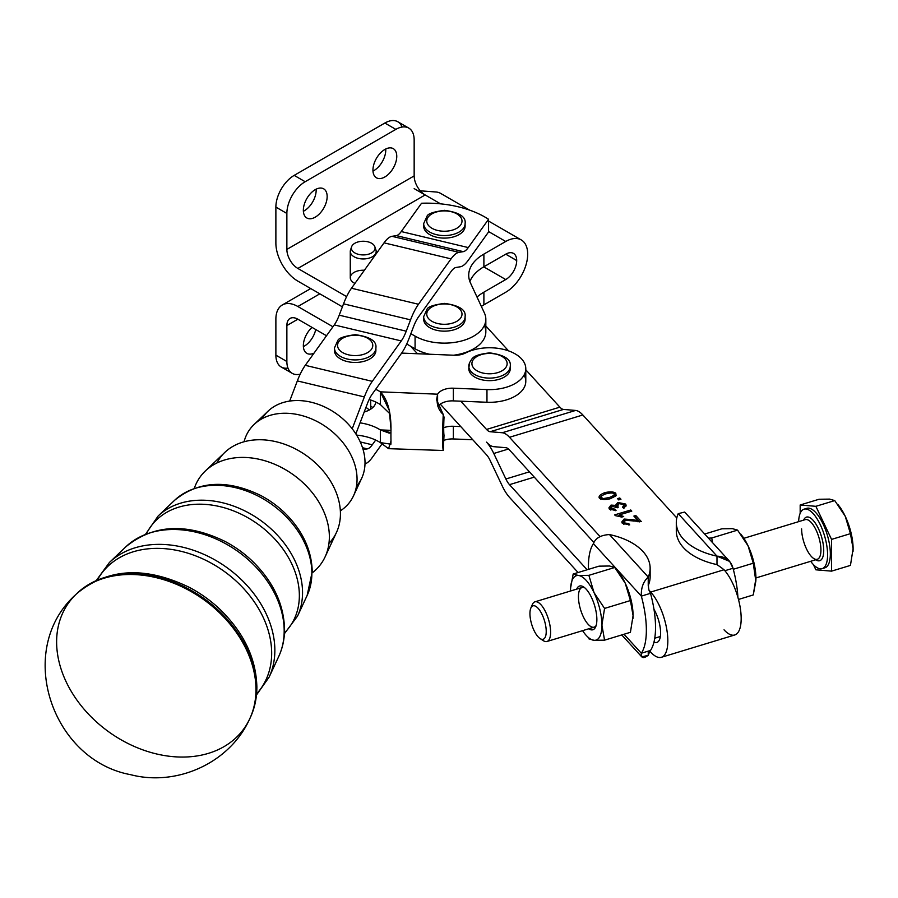 <?xml version="1.0" encoding="UTF-8"?>
<svg xmlns="http://www.w3.org/2000/svg" width="898" height="898" viewBox="0 0 898 898"><rect width="100%" height="100%" fill="white"/><g stroke="black" fill="none" stroke-linecap="round" stroke-linejoin="round"><path stroke-width="1.35" d="M650.5 650.444L641.34 653.228C640.981 658.212 643.282 658.908 648.233 655.315L648.233 651.252L648.233 655.315L641.789 656.887L641.34 653.228A62.164 23.651 -106.9 0 0 641.34 596.126L650.5 593.331L648.985 590.188L648.233 585.518L648.985 590.188L650.5 593.331L641.34 596.126L593.432 543.604A62.164 23.651 -106.9 0 0 588.459 569.366A62.164 23.651 73.1 0 1 593.432 543.604C595.52 538.093 600.863 535.073 609.461 534.557C600.863 535.073 595.52 538.093 593.432 543.604L641.34 596.126A62.164 23.651 73.1 0 1 641.34 653.228L624.02 634.246L641.34 653.228L650.5 650.444A62.164 23.651 -106.9 0 0 653.98 642.059A62.164 23.651 -106.9 0 0 653.98 609.327A62.164 23.651 73.1 0 1 653.98 642.059A62.164 23.651 73.1 0 1 650.5 650.444M648.502 586.517L648.233 577.055C643.271 581.59 640.981 587.943 641.34 596.126C640.981 587.943 643.271 581.59 648.233 577.055L609.461 534.557L648.233 577.055A62.164 35.898 0 0 0 609.461 534.557A62.164 35.898 180 0 1 650.141 568.232A62.164 35.898 180 0 1 648.233 577.055L648.233 585.518M618.7 572.464A33.675 12.808 73.1 0 1 625.233 583.206A33.675 12.808 73.1 0 1 633.079 615.624A33.675 12.808 73.1 0 1 632.989 618.43A33.675 12.808 -106.9 0 0 632.989 618.363A33.675 12.808 -106.9 0 0 633.079 615.624A33.675 12.808 -106.9 0 0 625.233 583.206A33.675 12.808 -106.9 0 0 619.25 573.16L625.233 583.206L630.418 600.56L633.079 615.624L630.418 632.304L604.567 640.162L594.061 640.308A33.675 12.808 -106.9 0 0 601.907 625.098A33.675 12.808 -106.9 0 0 594.061 592.691A33.675 12.808 -106.9 0 0 578.368 575.483A33.675 12.808 -106.9 0 0 570.522 590.693A33.675 12.808 -106.9 0 0 570.522 591.007A33.675 12.808 73.1 0 1 570.522 590.693L570.522 590.693A33.675 12.808 73.1 0 1 570.612 587.954A33.675 12.808 73.1 0 1 578.368 575.483L573.182 574.013L570.612 587.887L573.182 574.013L578.368 575.483A33.675 12.808 73.1 0 1 594.061 592.691L604.567 608.417L601.907 625.098L604.567 640.162L630.418 632.304L633.079 615.624L630.418 600.56L604.567 608.417L630.418 600.56L625.233 583.206L614.726 567.48L617.903 571.397M653.98 609.327A62.164 23.651 -106.9 0 0 650.5 593.331A62.164 23.651 73.1 0 1 653.98 609.327A21.238 8.082 73.1 0 1 660.591 632.944A21.238 8.082 73.1 0 1 653.98 642.059A21.238 8.082 -106.9 0 0 656.876 642.418A21.238 8.082 -106.9 0 0 660.457 629.891A21.238 8.082 -106.9 0 0 653.98 609.327M649.703 572.464A62.164 35.898 180 0 1 648.289 585.373A62.164 35.898 0 0 0 650.141 576.696L650.141 568.232M649.647 650.983A62.164 35.898 180 0 1 648.233 655.315A62.164 35.898 0 0 0 649.647 650.983M649.445 650.758L650.691 652.128A36.784 13.998 -106.9 0 0 667.831 640.88A36.784 13.998 -106.9 0 0 650.691 592.063L648.985 590.188L650.691 592.063L724.035 569.759L721.217 567.581L724.035 569.759L650.691 592.063A36.784 13.998 73.1 0 1 666.866 629.891A36.784 13.998 73.1 0 1 661.399 657.291A36.784 13.998 73.1 0 1 650.691 652.128L649.445 650.758M524.084 375.038A36.268 20.935 180 0 1 486.963 402.259L486.963 389.575L486.963 402.259L453.367 400.89L453.367 388.194L486.963 389.575L453.367 388.194A15.547 8.969 0 0 0 437.595 394.188L436.596 399.857L443.253 414.517A31.082 1.796 92.3 0 0 443.253 450.482L444.027 435.171A15.547 0.898 -87.7 0 1 444.027 417.188L443.253 414.517C437.943 409.757 436.058 402.978 437.595 394.188L437.595 405.548L437.595 394.188L380.337 391.842C387.498 399.363 391.045 411.856 390.989 429.345A31.082 1.796 92.3 0 0 390.989 440.997L388.576 448.674L380.337 442.602L380.337 429.918L390.967 430.344L380.337 429.918L389.216 433.139L390.944 432.713L380.337 429.918A41.443 23.932 0 0 0 360.064 422.846A41.443 23.932 180 0 1 380.337 429.918L380.337 442.602L390.922 444.196L390.989 440.997A31.082 1.796 -87.7 0 1 390.989 429.345L389.328 410.487L380.337 391.842A41.443 23.932 0 0 0 375.678 389.305L401.271 353.632A41.443 12.954 103.4 0 0 409.207 338.041L413.529 326.692A25.907 8.093 -76.6 0 1 418.479 316.96L451.054 271.555A25.907 8.093 -76.6 0 1 456.004 267.481L460.326 266.785A41.443 12.954 103.4 0 0 468.262 260.263L488.568 231.953L488.568 219.269L468.262 247.579A25.907 8.093 -76.6 0 1 463.301 251.653L458.979 252.349A41.443 12.954 103.4 0 0 451.054 258.871L418.479 304.265L351.477 288.236L418.479 304.265A41.443 12.954 103.4 0 0 410.554 319.856L406.233 331.194L410.554 319.856L343.541 303.827A41.443 12.954 -76.6 0 1 351.477 288.236A41.443 12.954 103.4 0 0 343.541 303.827L339.219 315.176L406.233 331.194A25.907 8.093 -76.6 0 1 401.271 340.937L372.277 381.347L401.271 340.937L334.269 324.919L401.271 340.937A25.907 8.093 103.4 0 0 406.233 331.194L339.219 315.176A25.907 8.093 -76.6 0 1 334.269 324.919L305.275 365.329L372.277 381.347A41.443 12.954 103.4 0 0 364.352 396.938L352.218 428.784L364.352 396.938L297.339 380.909L364.352 396.938A41.443 12.954 -76.6 0 1 372.277 381.347L305.275 365.329A41.443 12.954 103.4 0 0 297.339 380.909L289.661 401.092L297.339 380.909A41.443 12.954 -76.6 0 1 305.275 365.329L334.269 324.919A25.907 8.093 103.4 0 0 339.219 315.176L343.541 303.827L410.554 319.856A41.443 12.954 -76.6 0 1 418.479 304.265L451.054 258.871L384.041 242.842A41.443 12.954 -76.6 0 1 391.977 236.32L396.299 235.624L391.977 236.32L458.979 252.349L391.977 236.32A41.443 12.954 103.4 0 0 384.041 242.842L451.054 258.871A41.443 12.954 -76.6 0 1 458.979 252.349L463.301 251.653L396.299 235.624A25.907 8.093 103.4 0 0 401.249 231.549L421.555 203.24L401.249 231.549L468.262 247.579L401.249 231.549A25.907 8.093 -76.6 0 1 396.299 235.624L463.301 251.653A25.907 8.093 103.4 0 0 468.262 247.579L488.568 219.269A82.885 47.852 0 0 0 421.555 203.24A82.885 47.852 180 0 1 488.568 219.269L488.568 231.953L468.262 260.263A41.443 12.954 -76.6 0 1 460.326 266.785L456.004 267.481A25.907 8.093 103.4 0 0 451.054 271.555L418.479 316.96A25.907 8.093 103.4 0 0 413.529 326.692L409.207 338.041A41.443 12.954 -76.6 0 1 401.271 353.632L375.678 389.305A41.443 23.932 180 0 1 380.337 391.842L437.595 394.188A15.547 8.969 180 0 1 453.367 388.194L453.367 400.89L460.753 401.193L486.536 429.446L559.881 407.153L525.79 369.785L559.881 407.153A15.547 5.916 -106.9 0 0 563.495 409.421L575.596 410.442A31.082 11.831 73.1 0 1 582.847 414.977L676.8 517.978L582.847 414.977L509.503 437.281L600.089 536.589L509.503 437.281A31.082 11.831 -106.9 0 0 502.263 432.746L490.162 431.725A15.547 5.916 73.1 0 1 486.536 429.446L460.753 401.193L486.963 402.259A36.268 20.935 0 0 0 525.79 381.381L525.79 368.685A36.268 20.935 180 0 1 486.963 389.575A36.268 20.935 0 0 0 523.871 361.973A36.268 20.935 0 0 0 465.49 353.015A15.547 8.969 180 0 1 454.085 355.238L401.653 353.094L454.085 355.238A15.547 8.969 0 0 0 465.49 353.015A36.268 20.935 180 0 1 504.418 349.603A36.268 20.935 180 0 1 525.79 368.685M417.469 353.745L410.633 346.246L417.469 353.745M440.278 404.122L486.536 454.826A15.547 5.916 73.1 0 1 490.162 460.494L502.263 486.009A31.082 11.831 -106.9 0 0 509.503 497.346L578.076 572.52L509.503 497.346A31.082 11.831 73.1 0 1 502.263 486.009L490.162 460.494A15.547 5.916 -106.9 0 0 486.536 454.826L440.278 404.122M587.135 569.77L509.503 484.662A15.547 5.916 73.1 0 1 505.877 478.993L493.777 453.479A31.082 11.831 -106.9 0 0 486.536 442.142A31.082 11.831 -106.9 0 0 493.777 446.676L505.877 447.698A15.547 5.916 73.1 0 1 509.503 449.977L593.87 542.459L509.503 449.977A15.547 5.916 -106.9 0 0 505.877 447.698L493.777 446.676A31.082 11.831 73.1 0 1 486.536 442.142A31.082 11.831 73.1 0 1 493.777 453.479L505.877 478.993L529.438 471.82L505.877 478.993A15.547 5.916 -106.9 0 0 509.503 484.662L587.135 569.77M620.956 499.243L618.711 499.928L617.532 498.637L619.777 497.952L620.956 499.243L619.777 497.952L617.532 498.637L618.711 499.928L620.956 499.243M610.932 508.549L610.932 509.997L612.054 506.27L616.6 507.538L618.43 507.134L617.487 506.405L618.947 503.643L624.043 504.53L622.538 507.303L623.829 508.369L626.13 505.282L625.67 504.047L625.67 506.158L624.278 505.271L625.872 506.427L625.67 504.047L617.813 502.453L617.813 504.362L617.813 502.453L615.444 505.383L615.444 506.708L615.444 505.383L611.022 505.091L611.022 507.011L611.022 505.091L608.923 507.864L609.338 509.065L616.039 510.592L615.355 509.346L616.039 510.592L609.338 509.065L611.022 505.091L615.444 505.383L617.813 502.453L625.67 504.047L623.829 508.369L622.538 507.303L624.043 504.53L618.947 503.643L617.487 506.405L618.43 507.134L616.6 507.538L612.054 506.27L610.932 508.549L615.355 509.346L615.355 510.67L615.355 509.346L610.696 507.92L610.696 510.03M615.321 515.62L614.647 514.891L630.755 509.997L631.788 511.13L619.25 514.947L623.695 516.496L621.786 517.08L615.321 515.62L621.786 517.08L623.695 516.496L619.25 514.947L631.788 511.13L630.755 509.997L614.647 514.891L615.321 515.62M623.964 522.827L623.964 524.32L625.154 520.234L641.352 521.615L635.773 515.497L635.391 517.731L639.69 521.906L635.773 517.607L635.773 515.497L633.876 516.069L638.018 520.604L638.018 521.839L638.018 520.604L633.303 519.751L633.303 521.053L633.303 519.751L624.132 519.055L624.132 520.93L624.132 519.055L621.809 521.962L622.314 523.287L629.689 524.892L622.314 523.287L624.132 519.055L638.018 520.604L633.876 516.069L635.773 515.497L641.352 521.615L625.154 520.234L623.964 522.827L628.836 523.657L629.689 524.892L628.836 523.657L623.964 522.827L623.683 522.075L623.683 524.174M616.039 495.797L610.348 498.693C605.331 499.883 601.682 499.703 599.393 498.166C598.337 496.257 600.156 494.428 604.837 492.665C609.821 491.475 613.469 491.655 615.77 493.182L616.039 495.797L615.77 493.182C613.469 491.655 609.821 491.475 604.837 492.665C600.156 494.428 598.337 496.257 599.393 498.166C601.682 499.703 605.331 499.883 610.348 498.693L616.039 495.797M676.306 522.468L676.306 530.931A62.164 35.898 0 0 0 716.986 564.606L716.986 556.154A62.164 35.898 180 0 1 676.306 522.468A62.164 35.898 180 0 1 678.215 513.645A62.164 35.898 0 0 0 716.986 556.154L678.215 513.645L684.669 512.085L678.215 513.645L716.986 556.154L729.681 561.418L733.015 568.243L724.877 570.724L733.015 568.243C730.927 560.577 725.584 556.547 716.986 556.154L716.986 564.606L721.217 567.581L716.986 564.606A62.164 35.898 180 0 1 676.744 526.699M733.015 568.243A62.164 23.651 73.1 0 1 737.898 597.338A62.164 23.651 -106.9 0 0 733.015 568.243M596.867 619.575A22.854 8.699 -106.9 0 0 583.577 586.922A22.854 8.699 -106.9 0 0 576.673 589.133A22.854 8.699 73.1 0 1 588.65 592.399A22.854 8.699 73.1 0 1 596.867 619.575A22.854 8.699 73.1 0 1 588.74 628.791A22.854 8.699 -106.9 0 0 595.7 626.782A22.854 8.699 -106.9 0 0 596.867 619.575M546.983 641.486L594.128 627.152A20.721 7.88 -106.9 0 0 596.16 625.479A20.721 7.88 73.1 0 1 585.328 620.484A20.721 7.88 73.1 0 1 578.447 596.732A20.721 7.88 73.1 0 1 584.688 587.752A20.721 7.88 -106.9 0 0 582.072 587.494L534.927 601.828A20.721 7.88 73.1 0 1 548.498 619.362A20.721 7.88 73.1 0 1 546.983 641.486A20.721 7.88 73.1 0 1 541.617 639.264M582.577 630.665A33.675 12.808 -106.9 0 0 594.061 640.308L588.875 638.837L594.061 640.308A33.675 12.808 73.1 0 1 584.351 633.157A33.675 12.808 73.1 0 1 582.577 630.665M609.54 566.009L614.726 567.48L588.875 575.337L594.061 592.691L588.875 575.337L578.368 575.483L588.875 575.337L614.726 567.48L609.54 566.009L599.033 566.155L609.54 566.009M584.351 633.157L584.901 633.853M604.567 640.162L601.907 625.098A33.675 12.808 73.1 0 1 594.061 640.308L604.567 640.162M601.907 625.098L604.567 608.417L594.061 592.691A33.675 12.808 73.1 0 1 601.907 625.098M599.033 566.155L573.182 574.013L599.033 566.155M741.546 535.107A33.675 12.808 73.1 0 1 748.079 545.849A33.675 12.808 73.1 0 1 755.925 578.267A33.675 12.808 73.1 0 1 755.835 581.073A33.675 12.808 -106.9 0 0 755.835 581.017A33.675 12.808 -106.9 0 0 755.925 578.267L753.265 563.203L748.079 545.849L737.572 530.123L711.721 537.981L708.466 538.171L711.721 537.981L712.63 542.729L711.721 537.981L737.572 530.123L748.079 545.849A33.675 12.808 -106.9 0 0 742.096 535.803L740.749 534.052M733.284 569.276L753.265 563.203L733.284 569.276M738.482 599.449L753.265 594.947L755.925 578.267A33.675 12.808 -106.9 0 0 748.079 545.849L753.265 563.203L755.835 581.152L753.265 594.947L738.482 599.449M721.88 528.799L732.386 528.653L737.572 530.123L732.386 528.653L721.88 528.799L704.694 534.029L721.88 528.799M531.706 606.666A20.721 7.88 73.1 0 1 534.927 601.828M815.687 559.78A22.798 8.677 -106.9 0 0 821.412 536.387A22.798 8.677 -106.9 0 0 803.631 520.133A22.798 8.677 73.1 0 1 821.412 536.387A22.798 8.677 73.1 0 1 815.687 559.78M755.925 577.953L817.303 559.286A20.721 7.88 -106.9 0 0 818.819 537.172A20.721 7.88 -106.9 0 0 805.248 519.639A20.721 7.88 73.1 0 1 818.819 537.172A20.721 7.88 73.1 0 1 817.315 559.286A20.721 7.88 73.1 0 1 807.1 550.126A20.721 7.88 73.1 0 1 801.622 528.877M810.703 561.295A31.082 11.831 -106.9 0 0 827.473 557.927A31.082 11.831 -106.9 0 0 814.452 515.104A31.082 11.831 -106.9 0 0 798.648 521.637A31.082 11.831 73.1 0 1 804.069 509.166A31.082 11.831 73.1 0 1 824.431 535.466A31.082 11.831 73.1 0 1 822.153 568.647A31.082 11.831 73.1 0 1 810.703 561.295M838.721 505.552A33.675 12.808 73.1 0 1 845.254 516.305A33.675 12.808 73.1 0 1 853.1 548.723L850.44 533.659L831.559 539.395L850.44 533.659L845.254 516.305L834.747 500.579L815.867 506.315L831.559 539.395L831.559 571.139L850.44 565.403L853.1 548.723A33.675 12.808 73.1 0 1 853.01 551.529A33.675 12.808 -106.9 0 0 853.021 551.462A33.675 12.808 -106.9 0 0 853.1 548.723L850.44 565.403L831.559 571.139L815.867 569.815L813.375 564.561L815.867 569.815L831.559 571.139L831.559 539.395L815.867 506.315L800.174 504.99L819.055 499.254L829.561 499.108L834.747 500.579L845.254 516.305L850.44 533.659L853.1 548.723A33.675 12.808 -106.9 0 0 845.254 516.305A33.675 12.808 -106.9 0 0 839.271 506.259L837.924 504.496M800.174 513.319L800.174 504.99L800.174 513.319M805.517 508.964A31.082 11.831 73.1 0 1 827.181 534.624A31.082 11.831 73.1 0 1 823.466 568.007M829.561 499.108L819.055 499.254L800.174 504.99L815.867 506.315L834.747 500.579L829.561 499.108M822.153 568.647L824.903 567.805A31.082 11.831 -106.9 0 0 827.181 534.624A31.082 11.831 -106.9 0 0 806.819 508.324L804.069 509.166M529.943 613.603A17.489 6.656 73.1 0 1 530.83 608.081A17.489 6.656 73.1 0 1 544.446 620.597A17.489 6.656 73.1 0 1 540.102 638.579A17.489 6.656 73.1 0 1 529.943 613.603A17.489 6.656 -106.9 0 0 542.156 639.365A17.489 6.656 -106.9 0 0 542.156 614.636A17.489 6.656 -106.9 0 0 529.943 613.603M540.102 638.579L543.346 640.678A20.721 7.88 -106.9 0 0 548.498 619.362A20.721 7.88 -106.9 0 0 532.357 604.534L530.83 608.081M485.829 325.974L508.526 350.86L485.829 325.974M376.183 253.808L376.183 251.474A12.954 7.476 180 0 1 368.18 258.377A12.954 7.476 180 0 1 354.07 256.761A12.954 7.476 180 0 1 350.276 251.474L350.276 277.695A12.954 7.476 0 0 0 354.07 282.982A12.954 7.476 0 0 0 354.923 283.431A12.954 7.476 180 0 1 354.07 282.982A12.954 7.476 180 0 1 351.488 274.53A12.954 7.476 180 0 1 364.386 270.253M354.856 252.922A11.842 6.836 180 0 1 351.601 246.793A11.842 6.836 180 0 1 363.23 241.248A11.842 6.836 180 0 1 374.859 246.793A11.842 6.836 180 0 1 368.775 254.123A11.842 6.836 180 0 1 354.856 252.922A11.842 6.836 0 0 0 374.668 249.857A11.842 6.836 0 0 0 360.165 241.483A11.842 6.836 0 0 0 354.856 252.922M351.601 246.793L350.512 250.059A12.954 7.476 0 0 0 354.07 256.761A12.954 7.476 0 0 0 369.303 258.074A12.954 7.476 0 0 0 375.948 250.059L374.859 246.793M351.477 288.236L375.196 255.178L351.477 288.236M456.835 321.316A17.612 10.17 180 0 1 427.369 316.758A17.612 10.17 180 0 1 448.944 304.299A17.612 10.17 180 0 1 456.835 321.316A17.612 10.17 0 0 0 448.944 304.299A17.612 10.17 0 0 0 427.369 316.758A17.612 10.17 0 0 0 456.835 321.316M459.035 325.121A20.721 11.966 0 0 0 465.108 316.657A20.721 11.966 180 0 1 459.035 325.121A20.721 11.966 180 0 1 436.45 327.714A20.721 11.966 180 0 1 423.665 316.657A20.721 11.966 0 0 0 436.45 327.714A20.721 11.966 0 0 0 459.035 325.121M464.984 317.937A20.721 11.966 180 0 1 459.035 327.658A20.721 11.966 0 0 0 465.108 319.205L465.108 316.657C466.129 309.844 459.248 305.421 444.488 303.389C433.588 304.837 427.774 306.813 427.021 309.294L423.665 316.657L423.665 319.205A20.721 11.966 0 0 0 436.45 330.251A20.721 11.966 0 0 0 459.035 327.658A20.721 11.966 180 0 1 435.451 329.993A20.721 11.966 180 0 1 423.777 317.937A20.721 11.966 0 0 0 423.665 319.205M375.678 389.305L372.277 394.042A25.907 8.093 103.4 0 0 367.327 403.786L355.855 433.891L367.327 403.786A25.907 8.093 -76.6 0 1 372.277 394.042L375.678 389.305M464.984 224.87A20.721 11.966 180 0 1 459.035 234.603A20.721 11.966 180 0 1 435.451 236.937A20.721 11.966 180 0 1 423.777 224.87A20.721 11.966 0 0 0 423.665 226.139A20.721 11.966 0 0 0 436.45 237.195A20.721 11.966 0 0 0 459.035 234.603A20.721 11.966 0 0 0 465.108 226.139L465.108 223.602A20.721 11.966 180 0 1 459.035 232.066A20.721 11.966 180 0 1 436.45 234.659A20.721 11.966 180 0 1 423.665 223.602A20.721 11.966 0 0 0 436.45 234.659A20.721 11.966 0 0 0 459.035 232.066A20.721 11.966 0 0 0 465.108 223.602C466.129 216.788 459.248 212.366 444.488 210.323C433.588 211.782 427.774 213.758 427.021 216.238L423.665 223.602L423.665 226.139M384.041 242.842L375.196 255.178L384.041 242.842M375.768 349.221A20.721 11.966 180 0 1 369.819 358.953A20.721 11.966 180 0 1 346.235 361.288A20.721 11.966 180 0 1 334.561 349.221A20.721 11.966 0 0 0 334.449 350.489A20.721 11.966 0 0 0 347.234 361.546A20.721 11.966 0 0 0 369.819 358.953A20.721 11.966 0 0 0 375.892 350.489L375.892 347.953A20.721 11.966 180 0 1 369.819 356.416A20.721 11.966 180 0 1 347.234 359.009A20.721 11.966 180 0 1 334.449 347.953A20.721 11.966 0 0 0 347.234 359.009A20.721 11.966 0 0 0 369.819 356.416A20.721 11.966 0 0 0 375.892 347.953C376.913 341.139 370.043 336.716 355.271 334.673C344.383 336.133 338.557 338.108 337.805 340.589L334.449 347.953L334.449 350.489M510.131 367.417A20.721 11.966 180 0 1 489.522 380.651A20.721 11.966 180 0 1 468.924 367.417A20.721 11.966 0 0 0 468.801 368.685A20.721 11.966 0 0 0 489.522 380.651A20.721 11.966 0 0 0 510.255 368.685L510.255 366.148A20.721 11.966 180 0 1 489.522 378.114A20.721 11.966 180 0 1 468.801 366.148A20.721 11.966 180 0 1 469.373 363.376M472.786 439.751L453.367 438.954A15.547 8.969 0 0 0 443.769 440.402A15.547 8.969 180 0 1 453.367 438.954L453.367 426.269L460.753 426.572L453.367 426.269A15.547 8.969 0 0 0 443.713 427.729A15.547 8.969 180 0 1 453.367 426.269L453.367 438.954L472.786 439.751M380.337 442.602A41.443 23.932 0 0 0 375.678 440.065A41.443 23.932 180 0 1 380.337 442.602M375.847 402.068A20.721 11.966 180 0 1 364.184 412.025A20.721 11.966 0 0 0 375.847 402.068M370.706 406.031A20.721 11.966 180 0 1 372.737 407.602A20.721 11.966 0 0 0 370.706 406.031M443.253 414.517L444.027 417.188A15.547 0.898 92.3 0 0 444.027 435.171L443.253 450.482A31.082 1.796 -87.7 0 1 443.253 414.517M380.337 391.842L380.337 404.538L389.912 413.776L380.337 404.538L380.337 391.842M388.576 448.674L443.253 450.482M356.618 435.103A41.443 23.932 180 0 1 375.678 440.065A41.443 23.932 0 0 0 356.618 435.103M369.145 399.509A41.443 23.932 180 0 1 380.337 404.538A41.443 23.932 0 0 0 369.145 399.509M453.367 400.89A15.547 8.969 0 0 0 437.898 406.424A15.547 8.969 180 0 1 453.367 400.89M360.255 441.928L372.277 444.802L375.678 440.065L372.277 444.802A25.907 8.093 -76.6 0 1 367.327 448.877L363.095 449.561L367.327 448.877A25.907 8.093 103.4 0 0 372.277 444.802L360.255 441.928M364.992 463.862A41.443 12.954 103.4 0 0 372.277 457.497L381.931 444.039L372.277 457.497A41.443 12.954 -76.6 0 1 364.992 463.862M362.534 447.732L367.327 448.877L362.534 447.732M365.924 407.468A15.547 8.969 180 0 1 369.179 410.06M601.245 496.403L599.393 498.154L601.245 496.403M616.095 495.718L614.322 494.495L615.77 495.303L615.77 493.182L616.095 495.718M614.322 496.212L613.48 497.548L614.322 496.224L614.153 493.676C614.861 494.753 613.244 496.033 609.271 497.526L603.321 498.581L600.863 497.256L600.863 499.367M601.031 497.683C600.313 496.605 601.941 495.326 605.903 493.833C610.281 492.789 613.02 492.744 614.153 493.676C613.02 492.744 610.281 492.789 605.903 493.833C601.941 495.326 600.313 496.605 601.031 497.683L601.031 499.03L601.031 497.683L603.321 498.581L603.321 499.434L603.321 498.581L609.271 497.526L609.271 498.985L609.271 497.526C613.244 496.033 614.861 494.753 614.153 493.676M599.033 497.189L599.393 498.166M604.837 494.192L604.837 492.665L604.837 494.192M623.919 521.233L622.078 522.962L623.919 521.233M628.836 525.027L628.836 523.657L628.836 525.027M619.25 515.609L618.004 515.98L619.25 515.609M630.755 511.445L630.755 509.997L630.755 511.445M619.25 516.271L619.25 514.947L619.25 516.271M624.278 507.291L624.043 504.53M617.813 504.564L615.444 507.493L617.813 504.564M610.876 507.258L609.181 508.863L610.876 507.258M617.487 506.405L617.218 507.808M619.777 499.602L619.777 497.952L619.777 499.602M484.415 325.693A41.443 23.932 180 0 1 453.58 355.226A41.443 23.932 0 0 0 485.829 331.89L485.829 319.205A41.443 23.932 180 0 1 460.247 341.307A41.443 23.932 180 0 1 415.078 336.121L415.078 348.806L406.715 343.99L415.078 348.806A41.443 23.932 0 0 0 429.57 354.239A41.443 23.932 180 0 1 415.078 348.806L415.078 336.121A41.443 23.932 0 0 0 465.108 339.927A41.443 23.932 0 0 0 484.415 313.009A41.443 23.932 180 0 1 485.829 319.205M490.162 431.725L563.495 409.421A15.547 5.916 73.1 0 1 559.881 407.153L486.536 429.446A15.547 5.916 -106.9 0 0 490.162 431.725L502.263 432.746A31.082 11.831 73.1 0 1 509.503 437.281L582.847 414.977A31.082 11.831 -106.9 0 0 575.596 410.442L502.263 432.746L575.596 410.442L563.495 409.421L490.162 431.725M508.504 449L493.777 453.479L508.504 449M534.276 477.13L509.503 484.662L534.276 477.13M654.743 638.209L660.344 636.502L654.743 638.209M661.399 657.291L734.732 634.987A36.784 13.998 -106.9 0 0 740.21 607.598A36.784 13.998 -106.9 0 0 724.035 569.759A36.784 13.998 73.1 0 1 741.176 618.587A36.784 13.998 73.1 0 1 724.035 629.824M469.89 281.59A51.803 29.915 180 0 1 483.887 266.785L483.887 254.089A51.803 29.915 0 0 0 468.711 275.237A51.803 29.915 0 0 0 470.485 282.982L484.415 313.009L470.485 282.982A51.803 29.915 180 0 1 483.887 254.089L483.887 266.785L505.742 254.168A15.491 8.946 -60 0 1 516.698 260.487L516.698 260.577A15.491 8.946 -60 0 1 505.742 279.547L483.887 292.164L483.887 304.849L505.742 292.232A31.037 17.915 120 0 0 527.687 254.224L527.687 254.145A31.037 17.915 120 0 0 505.742 241.472L483.887 254.089L505.742 241.472A31.037 17.915 -60 0 1 521.255 239.934A31.037 17.915 -60 0 1 527.687 254.145L527.687 254.224A31.037 17.915 -60 0 1 505.742 292.232L483.887 304.849L483.887 292.164A51.803 29.915 0 0 0 477.018 297.07A51.803 29.915 180 0 1 483.887 292.164L505.742 279.547A15.491 8.946 120 0 0 516.698 260.577L505.742 254.168L483.887 266.785A51.803 29.915 0 0 0 469.89 281.59M481.362 306.42A51.803 29.915 180 0 1 483.887 304.849A51.803 29.915 0 0 0 481.362 306.42M420.275 190.814L436.136 192.004L420.275 190.814M287.955 368.068A25.907 14.952 -60 0 1 275.877 355.159L275.877 319.205A31.082 17.949 60 0 1 282.309 304.972A31.082 17.949 60 0 1 297.855 306.51L332.934 326.771L297.855 306.51A31.082 17.949 -120 0 0 275.877 319.205L275.877 355.159A25.907 14.952 120 0 0 281.231 367.013L292.232 373.355A25.907 14.952 -60 0 1 286.866 361.501L275.877 355.159L286.866 361.501L286.866 325.547A15.547 8.969 60 0 1 297.855 319.205L326.502 335.74L297.855 319.205L286.866 325.547L286.866 361.501A25.907 14.952 120 0 0 300.213 374.152A25.907 14.952 -60 0 1 292.232 373.355M303.344 345.64A16.838 9.721 -60 0 1 312.033 327.388A16.838 9.721 120 0 0 303.344 345.64A16.838 9.721 120 0 0 306.835 353.352A16.838 9.721 120 0 0 313.997 353.161A16.838 9.721 -60 0 1 303.344 345.64M294.185 175.379A25.907 14.952 120 0 0 275.877 207.101L286.866 213.455A25.907 14.952 -60 0 1 305.174 181.722L294.185 175.379L305.174 181.722L395.85 129.379L384.849 123.037L294.185 175.379L384.849 123.037L395.85 129.379L305.174 181.722A25.907 14.952 120 0 0 286.866 213.455L286.866 249.408L414.158 175.907L414.158 139.953A25.907 14.952 120 0 0 395.85 129.379A25.907 14.952 -60 0 1 408.792 128.1A25.907 14.952 -60 0 1 414.158 139.953L414.158 175.907A15.547 8.969 -120 0 0 425.147 194.945L414.158 188.602L425.147 194.945A15.547 8.969 60 0 1 414.158 175.907L286.866 249.408A15.547 8.969 -120 0 0 297.855 268.446L425.147 194.945L440.57 203.846L425.147 194.945L297.855 268.446L346.628 296.609L297.855 268.446A15.547 8.969 60 0 1 286.866 249.408L286.866 213.455L275.877 207.101L275.877 243.066A31.082 17.949 -120 0 0 297.855 281.13A31.082 17.949 60 0 1 275.877 243.066L275.877 207.101A25.907 14.952 -60 0 1 294.185 175.379M372.951 170.092A16.838 9.721 -60 0 1 390.81 147.878A16.838 9.721 -60 0 1 390.81 171.686A16.838 9.721 -60 0 1 372.951 170.092A16.838 9.721 120 0 0 376.442 177.804A16.838 9.721 120 0 0 389.406 173.292A16.838 9.721 120 0 0 396.759 156.342A16.838 9.721 120 0 0 393.268 148.641A16.838 9.721 120 0 0 380.303 153.154A16.838 9.721 120 0 0 372.951 170.092M303.344 210.278A16.838 9.721 -60 0 1 321.203 188.064A16.838 9.721 -60 0 1 321.203 211.872A16.838 9.721 -60 0 1 303.344 210.278A16.838 9.721 120 0 0 306.835 217.989A16.838 9.721 120 0 0 319.811 213.477A16.838 9.721 120 0 0 327.153 196.527A16.838 9.721 120 0 0 323.673 188.827A16.838 9.721 120 0 0 310.697 193.339A16.838 9.721 120 0 0 303.344 210.278M408.792 128.1L397.803 121.758A25.907 14.952 120 0 0 384.849 123.037A25.907 14.952 -60 0 1 402.079 127.045M385.77 150A16.838 9.721 -60 0 1 372.984 171.091A16.838 9.721 120 0 0 385.77 150A16.838 9.721 120 0 0 385.736 149.001A16.838 9.721 -60 0 1 385.77 150M316.163 190.185A16.838 9.721 -60 0 1 303.378 211.277A16.838 9.721 120 0 0 316.163 190.185A16.838 9.721 120 0 0 316.13 189.186A16.838 9.721 -60 0 1 316.163 190.185M315.726 329.521A16.838 9.721 -60 0 1 303.378 346.639A16.838 9.721 120 0 0 315.726 329.521M286.866 325.547L297.855 319.205A15.547 8.969 -120 0 0 290.076 318.431A15.547 8.969 -120 0 0 286.866 325.547M297.855 306.51L319.834 293.826L297.855 306.51M342.396 306.847L297.855 281.13L342.396 306.847M488.568 231.561L505.742 241.472L488.568 231.561M469.62 210.132L440.671 193.407A31.037 17.915 120 0 0 436.136 192.004M483.764 266.852L505.742 279.547L483.764 266.852M505.742 254.168L516.698 260.487A15.491 8.946 120 0 0 513.488 253.393A15.491 8.946 120 0 0 505.742 254.168M410.857 333.686L415.078 336.121L410.857 333.686M472.393 361.254A17.612 10.17 0 0 0 494.551 373.366A17.612 10.17 0 0 0 501.634 356.225A17.612 10.17 0 0 0 472.393 361.254A17.612 10.17 180 0 1 501.634 356.225A17.612 10.17 180 0 1 494.551 373.366A17.612 10.17 180 0 1 472.393 361.254M468.801 366.148A20.721 11.966 0 0 0 489.522 378.114A20.721 11.966 0 0 0 510.255 366.148C511.265 359.335 504.395 354.912 489.635 352.869C470.642 355.17 472.629 358.976 469.519 362.601L468.801 368.685M367.619 352.611A17.612 10.17 0 0 0 359.728 335.594A17.612 10.17 0 0 0 338.153 348.054A17.612 10.17 0 0 0 367.619 352.611A17.612 10.17 180 0 1 338.153 348.054A17.612 10.17 180 0 1 359.728 335.594A17.612 10.17 180 0 1 367.619 352.611M456.835 228.26A17.612 10.17 0 0 0 448.944 211.243A17.612 10.17 0 0 0 427.369 223.703A17.612 10.17 0 0 0 456.835 228.26A17.612 10.17 180 0 1 427.369 223.703A17.612 10.17 180 0 1 448.944 211.243A17.612 10.17 180 0 1 456.835 228.26M262.194 418.636A58.179 43.89 35.7 0 1 322.483 405.975A58.179 43.89 35.7 0 1 365.015 462.605A58.179 43.89 35.7 0 1 356.461 486.267M353.498 495.853L361.67 478.297A58.179 43.89 -144.3 0 0 365.015 462.605A58.179 43.89 -144.3 0 0 328.118 408.68A58.179 43.89 -144.3 0 0 268.075 411.149L254.067 424.518A61.805 46.629 35.7 0 1 317.847 421.892A61.805 46.629 35.7 0 1 357.056 479.184A61.805 46.629 35.7 0 1 353.498 495.853A61.805 46.629 35.7 0 1 340.353 510.85A61.805 46.629 -144.3 0 0 357.056 479.184A61.805 46.629 -144.3 0 0 305.859 416.751A61.805 46.629 -144.3 0 0 244.065 441.771A61.805 46.629 35.7 0 1 254.067 424.518M216.901 462.998A69.382 52.342 35.7 0 1 288.572 445.756A69.382 52.342 35.7 0 1 340.432 513.779A69.382 52.342 35.7 0 1 328.949 543.391M325.087 556.906L336.447 532.492A69.382 52.342 -144.3 0 0 340.432 513.779A69.382 52.342 -144.3 0 0 296.43 449.449A69.382 52.342 -144.3 0 0 224.826 452.401L205.339 470.99A74.433 56.147 35.7 0 1 282.152 467.824A74.433 56.147 35.7 0 1 329.364 536.836A74.433 56.147 35.7 0 1 325.087 556.906A74.433 56.147 35.7 0 1 312.235 572.868A74.433 56.147 -144.3 0 0 329.364 536.836A74.433 56.147 -144.3 0 0 269.871 462.391A74.433 56.147 -144.3 0 0 194.327 488.276A74.433 56.147 35.7 0 1 205.339 470.99M260.611 495.427A80.001 60.346 35.7 0 1 284.217 512.354A80.001 60.346 -144.3 0 0 260.633 495.438C227.16 479.195 198.469 480.834 174.549 500.343A82.414 62.164 35.7 0 1 259.601 496.841A82.414 62.164 35.7 0 1 311.875 573.25A82.414 62.164 -144.3 0 0 259.601 496.841A82.414 62.164 -144.3 0 0 174.549 500.343L158.149 515.991A86.668 65.374 35.7 0 1 247.579 512.309A86.668 65.374 35.7 0 1 302.547 592.658A86.668 65.374 -144.3 0 0 247.579 512.309A86.668 65.374 -144.3 0 0 158.149 515.991L145.644 534.108M299.36 595.576A85.647 64.611 -144.3 0 0 234.737 511.366A85.647 64.611 -144.3 0 0 146.419 533.794A85.647 64.611 35.7 0 1 234.737 511.366A85.647 64.611 35.7 0 1 299.36 595.576A85.647 64.611 35.7 0 1 284.475 632.843A85.647 64.611 -144.3 0 0 299.36 595.576M224.848 541.337A92.629 69.876 35.7 0 1 252.181 560.936A92.629 69.876 -144.3 0 0 224.87 541.348C186.2 522.636 153.188 524.454 125.821 546.826A95.042 71.694 35.7 0 1 223.894 542.785A95.042 71.694 35.7 0 1 284.183 630.89A95.042 71.694 -144.3 0 0 223.894 542.785A95.042 71.694 -144.3 0 0 125.821 546.826L109.421 562.474A99.296 74.904 35.7 0 1 211.883 558.253A99.296 74.904 35.7 0 1 274.855 650.298A99.296 74.904 -144.3 0 0 211.883 558.253A99.296 74.904 -144.3 0 0 109.421 562.474L96.479 580.243M271.667 653.216A98.275 74.13 -144.3 0 0 199.221 557.31A98.275 74.13 -144.3 0 0 97.5 579.794A98.275 74.13 35.7 0 1 199.221 557.31A98.275 74.13 35.7 0 1 271.667 653.216A98.275 74.13 35.7 0 1 256.57 693.918A98.275 74.13 -144.3 0 0 271.667 653.216M189.399 587.404A105.268 79.406 35.7 0 1 219.898 609.271A105.268 79.406 -144.3 0 0 189.433 587.415C145.106 565.92 107.491 568.041 76.577 593.78A107.693 81.235 35.7 0 1 187.794 588.549A107.693 81.235 35.7 0 1 256.48 688.586A107.693 81.235 -144.3 0 0 187.794 588.549A107.693 81.235 -144.3 0 0 76.577 593.78L75.724 594.622A107.895 81.392 35.7 0 1 187.154 589.38A107.895 81.392 35.7 0 1 255.975 689.608A107.895 81.392 -144.3 0 0 187.166 589.38A107.895 81.392 -144.3 0 0 75.724 594.611M249.498 719.287A107.895 81.392 -144.3 0 0 255.975 689.608A107.895 81.392 35.7 0 1 249.498 719.298A107.895 81.392 35.7 0 1 108.838 731.904A107.895 81.392 35.7 0 1 75.724 594.622C14.57 649.748 51.478 760.078 130.491 774.648C176.715 786.794 229.551 763.087 249.498 719.298L250.014 718.22A107.693 81.235 -144.3 0 0 256.48 688.586A107.693 81.235 35.7 0 1 250.014 718.22C254.583 708.578 256.873 698.15 256.873 686.948C256.11 658.369 243.773 632.473 219.887 609.271M256.458 695.018L269.153 677.07A99.296 74.904 -144.3 0 0 274.855 650.298A99.296 74.904 35.7 0 1 269.153 677.07L278.717 656.517A95.042 71.694 -144.3 0 0 284.183 630.89A95.042 71.694 35.7 0 1 278.717 656.517C282.612 648.098 284.554 639.017 284.554 629.296C283.88 604.107 273.082 581.32 252.181 560.936M284.419 633.674L297.575 616.028A86.668 65.374 -144.3 0 0 302.547 592.658A86.668 65.374 35.7 0 1 297.575 616.028L307.138 595.475A82.414 62.164 -144.3 0 0 311.875 573.25A82.414 62.164 35.7 0 1 307.138 595.475L312.246 571.644C311.651 549.744 302.3 529.977 284.217 512.354M649.355 650.792L647.559 651.342M621.753 634.942L641.789 656.887M684.658 512.073L729.681 561.418M743.87 538.306L805.248 519.639M282.309 304.972L310.73 288.561M521.255 239.934L488.568 221.065M370.706 409.162L370.706 400.014"/></g></svg>
